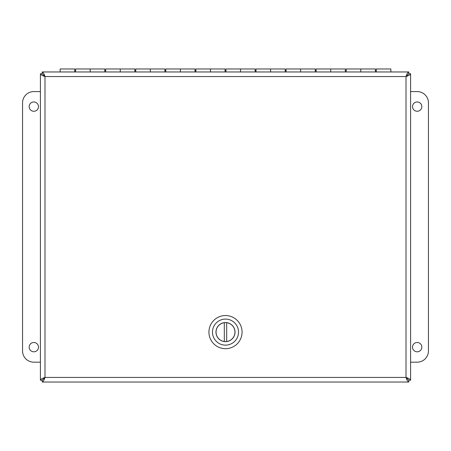 <?xml version="1.0" encoding="UTF-8"?>
<svg xmlns="http://www.w3.org/2000/svg" width="451" height="451" viewBox="0 0 451 451"><rect width="100%" height="100%" fill="white"/><g stroke="black" fill="none" stroke-linecap="round" stroke-linejoin="round"><path stroke-width="0.68" d="M40.404 380.227L42.174 380.227L44.993 377.431L406.007 377.431L406.007 76.552L44.993 76.552L44.993 377.431C42.208 378.361 40.68 379.297 40.404 380.227L40.404 73.755C40.68 74.686 42.208 75.621 44.993 76.552C44.063 73.767 43.133 72.239 42.197 71.963L408.803 71.963C407.867 72.233 406.937 73.767 406.007 76.552C408.792 75.621 410.325 74.686 410.596 73.755L410.596 380.227C410.32 379.297 408.792 378.361 406.007 377.431C406.937 380.216 407.867 381.743 408.803 382.025L42.197 382.025C43.133 381.743 44.063 380.216 44.993 377.431L42.197 380.249L42.197 382.025M410.596 380.227L408.826 380.227L406.007 377.431L408.803 380.249L408.803 382.025M408.803 71.963L408.803 73.733L406.007 76.552L408.826 73.755L410.596 73.755M40.404 73.755L42.174 73.755L44.993 76.552L42.197 73.733L42.197 71.963M33.825 101.954A4.662 4.662 0 0 1 37.861 108.945A4.662 4.662 0 0 1 29.789 108.945A4.662 4.662 0 0 1 33.825 101.954M33.825 342.489A4.662 4.662 0 0 1 37.861 349.48A4.662 4.662 0 0 1 29.789 349.48A4.662 4.662 0 0 1 33.825 342.489M40.404 362.181L33.825 362.181A11.275 11.275 0 0 1 22.55 350.906L22.55 102.856A11.275 11.275 0 0 1 33.825 91.581L40.404 91.581M417.175 351.808A4.662 4.662 0 0 1 413.139 344.818A4.662 4.662 0 0 1 421.211 344.818A4.662 4.662 0 0 1 417.175 351.808M417.175 111.273A4.662 4.662 0 0 1 413.139 104.282A4.662 4.662 0 0 1 421.211 104.282A4.662 4.662 0 0 1 417.175 111.273M410.596 91.581L417.175 91.581A11.275 11.275 0 0 1 428.45 102.856L428.45 350.906A11.275 11.275 0 0 1 417.175 362.181L410.596 362.181M75.616 71.963L75.616 68.975L90.2 68.975L90.2 71.963L90.2 68.975L104.784 68.975L104.784 71.963M74.714 71.963L74.714 68.975L60.135 68.975L60.135 71.963M105.686 71.963L105.686 68.975L120.265 68.975L120.265 71.963L120.265 68.975L134.849 68.975L134.849 71.963M135.751 71.963L135.751 68.975L150.335 68.975L150.335 71.963L150.335 68.975L164.914 68.975L164.914 71.963M165.816 71.963L165.816 68.975L180.4 68.975L180.4 71.963L180.4 68.975L194.984 68.975L194.984 71.963M195.886 71.963L195.886 68.975L210.465 68.975L210.465 71.963L210.465 68.975L225.049 68.975L225.049 71.963M225.951 71.963L225.951 68.975L240.535 68.975L240.535 71.963L240.535 68.975L255.114 68.975L255.114 71.963M256.016 71.963L256.016 68.975L270.6 68.975L270.6 71.963L270.6 68.975L285.184 68.975L285.184 71.963M286.086 71.963L286.086 68.975L300.665 68.975L300.665 71.963L300.665 68.975L315.249 68.975L315.249 71.963M316.151 71.963L316.151 68.975L330.735 68.975L330.735 71.963L330.735 68.975L345.314 68.975L345.314 71.963M346.216 71.963L346.216 68.975L360.8 68.975L360.8 71.963L360.8 68.975L375.384 68.975L375.384 71.963M390.865 71.963L390.865 68.975L376.286 68.975L376.286 71.963M208.926 332.111A16.574 16.574 0 0 1 233.787 317.758A16.574 16.574 0 0 1 233.787 346.464A16.574 16.574 0 0 1 208.926 332.111M238.523 332.111A13.023 13.023 0 0 1 225.5 345.133A13.023 13.023 0 0 1 212.477 332.111A13.023 13.023 0 0 1 225.5 319.088A13.023 13.023 0 0 1 238.523 332.111M215.973 332.111A9.527 9.527 0 0 0 230.264 340.364A9.527 9.527 0 0 0 230.264 323.857A9.527 9.527 0 0 0 215.973 332.111M224.316 341.508L224.316 322.719A9.471 9.471 0 0 0 224.316 341.508A9.471 9.471 0 0 0 226.684 341.508L226.684 322.719A9.471 9.471 0 0 1 226.684 341.508M226.684 322.719A9.471 9.471 0 0 0 224.316 322.719M376.286 70.48L375.384 70.48M346.216 70.48L345.314 70.48M316.151 70.48L315.249 70.48M286.086 70.48L285.184 70.48M256.016 70.48L255.114 70.48M225.951 70.48L225.049 70.48M195.886 70.48L194.984 70.48M165.816 70.48L164.914 70.48M135.751 70.48L134.849 70.48M105.686 70.48L104.784 70.48M75.616 70.48L74.714 70.48"/></g></svg>
